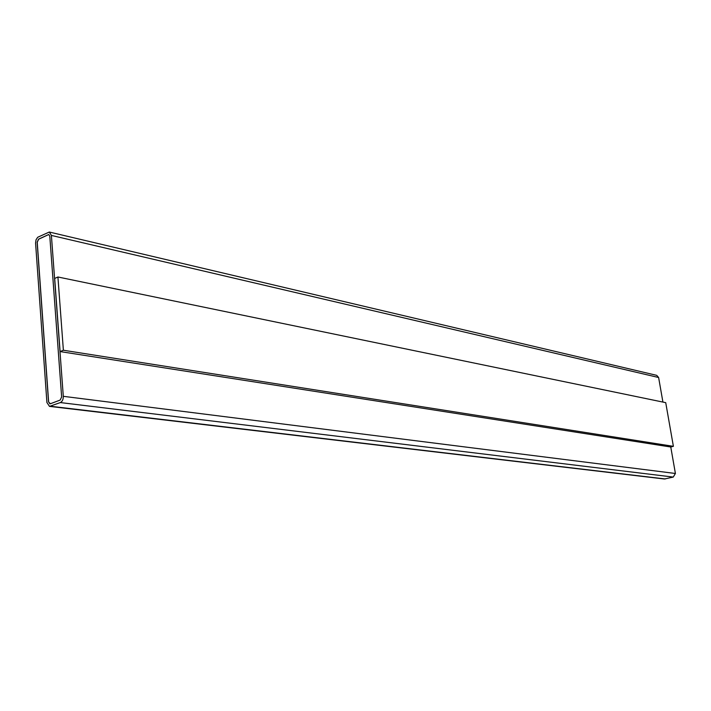 <?xml version="1.0" encoding="UTF-8"?>
<svg xmlns="http://www.w3.org/2000/svg" width="711" height="711" viewBox="0 0 711 711"><rect width="100%" height="100%" fill="white"/><g stroke="black" fill="none" stroke-linecap="round" stroke-linejoin="round"><path stroke-width="1.07" d="M49.308 232.035L51.396 235.421L63.297 396.32C63.315 399.431 62.337 401.519 60.355 402.568L49.486 406.381L46.908 402.497L35.568 243.038L36.039 239.776L37.683 237.278L49.308 232.035L656.724 375.355L658.617 377.505L662.919 402.07M670.766 446.988L675.406 473.482L673.255 477.072L664.465 479.001L49.486 406.381M57.92 276.988L54.685 278.454L60.088 351.572L670.731 446.997L673.388 446.33L665.727 402.657L57.92 276.988L63.377 350.239L673.388 446.33M63.377 350.239L60.088 351.572M50.339 403.759L48.535 401.884L37.141 242.282L38.536 239.172L48.757 234.497L49.797 236.194L61.644 396.942L60.177 400.071L50.339 403.759M49.877 403.83L48.632 401.902L37.239 242.309L38.643 239.198L48.801 234.506M51.396 235.421L658.617 377.505M63.297 396.32L675.406 473.482M60.355 402.568L673.255 477.072M50.517 406.257L665.309 478.956"/></g></svg>
